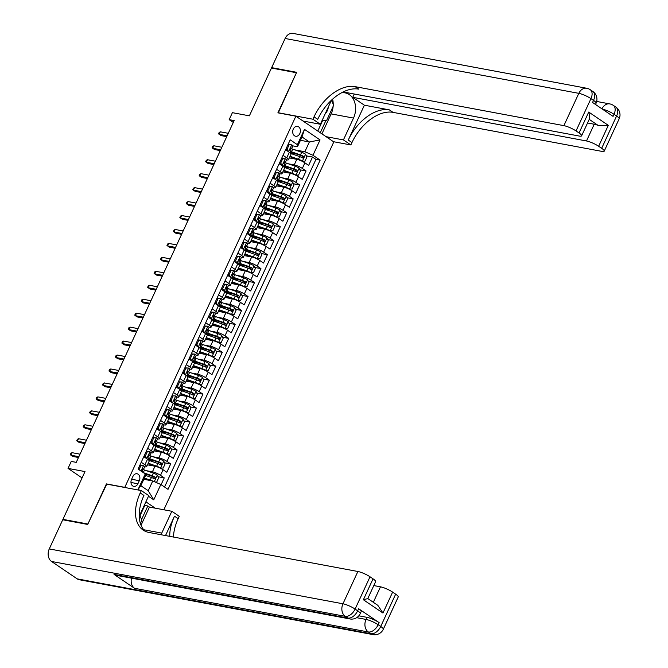 <?xml version="1.0" encoding="UTF-8"?>
<svg xmlns="http://www.w3.org/2000/svg" width="668" height="668" viewBox="0 0 668 668"><rect width="100%" height="100%" fill="white"/><g stroke="black" fill="none" stroke-linecap="round" stroke-linejoin="round"><path stroke-width="1" d="M293.285 129.091A5.027 3.833 100.6 0 0 295.64 136.255A5.027 3.833 100.6 0 0 299.849 133.542A5.027 3.833 100.6 0 0 297.485 126.377A5.027 3.833 100.6 0 0 293.285 129.091M163.835 509.776L333.808 141.917L295.882 116.19L124.724 487.481M295.882 116.19L277.896 112.834L296.433 72.728L271.459 68.061L249.381 115.84L232.397 112.667L229.174 119.647L233.307 122.444M63.852 519.98L62.934 519.353L85.003 471.575L68.027 468.402L82.072 477.929M106.746 484.116L87.9 524.021L62.934 519.353M161.113 484.676L164.253 477.879L158.124 476.735M148.263 474.89L145.282 474.33M147.486 464.828L154.993 466.231A6.279 1.286 24.8 0 1 163.092 469.754L166.833 472.293L170.699 463.926L164.57 462.782M154.709 460.937L149.248 459.918M153.924 450.875L161.439 452.278A6.279 1.286 -155.2 0 1 169.538 455.81L173.279 458.348L177.145 449.973L171.016 448.829M161.155 446.992L155.694 445.965M160.37 436.93L167.885 438.333A6.279 1.286 -155.2 0 1 175.985 441.857L179.725 444.395L183.591 436.029L177.463 434.876M167.601 433.039L162.14 432.021M166.816 422.978L174.331 424.38A6.279 1.286 -155.2 0 1 182.431 427.904L186.172 430.442L190.038 422.076L183.909 420.932M174.047 419.086L168.587 418.068M173.262 409.025L180.778 410.428A6.279 1.286 -155.2 0 1 188.877 413.96L192.618 416.498L196.484 408.123L190.355 406.979M180.494 405.134L175.033 404.115M179.709 395.072L187.224 396.483A6.279 1.286 -155.2 0 1 195.323 400.007L199.064 402.545L202.93 394.178L196.801 393.026M186.94 391.189L181.479 390.17M186.155 381.127L193.67 382.53A6.279 1.286 -155.2 0 1 201.769 386.054L205.51 388.592L209.376 380.226L203.247 379.082M193.386 377.236L187.925 376.218M192.601 367.175L200.116 368.577A6.279 1.286 -155.2 0 1 208.216 372.109L211.956 374.648L215.822 366.273L209.694 365.129M199.832 363.283L194.371 362.265M199.047 353.222L206.562 354.624A6.279 1.286 -155.2 0 1 214.662 358.157L218.403 360.695L222.269 352.32L216.14 351.176M206.278 349.339L200.817 348.32M205.493 339.277L213.008 340.68A6.279 1.286 -155.2 0 1 221.108 344.204L224.849 346.742L228.715 338.375L222.586 337.231M212.725 335.386L207.264 334.367M211.94 325.324L219.455 326.727A6.279 1.286 -155.2 0 1 227.554 330.259L231.295 332.789L235.161 324.423L229.032 323.279M219.171 321.433L213.71 320.415M218.386 311.371L225.901 312.774A6.279 1.286 -155.2 0 1 234 316.306L237.741 318.845L241.607 310.47L235.478 309.326M225.617 307.489L220.156 306.462M224.832 297.427L232.347 298.83A6.279 1.286 -155.2 0 1 240.447 302.353L244.187 304.892L248.053 296.525L241.925 295.381M232.063 293.536L226.602 292.517M231.278 283.474L238.793 284.877A6.279 1.286 -155.2 0 1 246.893 288.401L250.634 290.939L254.5 282.572L248.371 281.428M238.509 279.583L233.049 278.564M237.724 269.521L245.239 270.924A6.279 1.286 -155.2 0 1 253.339 274.456L257.08 276.995L260.946 268.619L254.817 267.476M244.956 265.639L239.486 264.611M244.171 255.577L251.686 256.98A6.279 1.286 -155.2 0 1 259.785 260.503L263.526 263.042L267.392 254.675L261.263 253.523M251.402 251.686L245.933 250.667M250.617 241.624L258.132 243.027A6.279 1.286 -155.2 0 1 266.231 246.55L269.972 249.089L273.838 240.722L267.709 239.578M257.848 237.733L252.379 236.714M257.063 227.671L264.578 229.074A6.279 1.286 -155.2 0 1 272.678 232.606L276.418 235.144L280.284 226.769L274.156 225.625M264.294 223.78L258.825 222.761M263.509 213.718L271.024 215.129A6.279 1.286 -155.2 0 1 279.124 218.653L282.865 221.191L286.731 212.825L280.602 211.672M270.74 209.835L265.271 208.817M269.955 199.774L277.471 201.177A6.279 1.286 -155.2 0 1 285.57 204.7L289.311 207.239L293.177 198.872L287.048 197.728M277.187 195.883L271.717 194.864M276.402 185.821L283.917 187.224A6.279 1.286 -155.2 0 1 292.008 190.756L295.757 193.294L299.623 184.919L293.494 183.775M283.624 181.93L278.164 180.911M282.848 171.868L290.363 173.271A6.279 1.286 -155.2 0 1 298.454 176.803L302.203 179.341L306.069 170.966L299.94 169.822M290.071 167.985L284.61 166.958M283.04 155.352L286.739 157.865A6.279 1.286 24.8 0 1 288.451 159.752A6.279 1.286 24.8 0 1 286.848 159.894L286.405 159.819M276.594 169.296L280.293 171.81A6.279 1.286 24.8 0 1 282.005 173.705A6.279 1.286 24.8 0 1 280.401 173.847L279.959 173.763M270.148 183.249L273.855 185.762A6.279 1.286 24.8 0 1 275.558 187.65A6.279 1.286 24.8 0 1 273.955 187.8L273.521 187.716M263.701 197.202L267.409 199.715A6.279 1.286 24.8 0 1 269.112 201.602A6.279 1.286 24.8 0 1 267.509 201.753L267.075 201.669M257.255 211.155L260.963 213.668A6.279 1.286 24.8 0 1 262.666 215.555A6.279 1.286 24.8 0 1 261.063 215.697L260.629 215.614M250.809 225.099L254.516 227.613A6.279 1.286 24.8 0 1 256.22 229.5A6.279 1.286 24.8 0 1 254.617 229.65L254.182 229.567M244.363 239.052L248.07 241.565A6.279 1.286 24.8 0 1 249.774 243.453A6.279 1.286 24.8 0 1 248.17 243.603L247.736 243.519M237.917 253.005L241.624 255.518A6.279 1.286 24.8 0 1 243.327 257.405A6.279 1.286 24.8 0 1 241.724 257.547L241.29 257.472M231.47 266.95L235.178 269.463A6.279 1.286 24.8 0 1 236.881 271.35A6.279 1.286 24.8 0 1 235.278 271.5L234.844 271.417M225.024 280.902L228.732 283.416A6.279 1.286 24.8 0 1 230.435 285.303A6.279 1.286 24.8 0 1 228.832 285.453L228.398 285.37M218.578 294.855L222.285 297.369A6.279 1.286 24.8 0 1 223.989 299.256A6.279 1.286 24.8 0 1 222.386 299.398L221.951 299.322M212.132 308.8L215.839 311.313A6.279 1.286 24.8 0 1 217.543 313.2A6.279 1.286 24.8 0 1 215.939 313.35L215.505 313.267M205.686 322.753L209.393 325.266A6.279 1.286 24.8 0 1 211.096 327.153A6.279 1.286 24.8 0 1 209.493 327.303L209.059 327.22M199.239 336.705L202.947 339.219A6.279 1.286 24.8 0 1 204.65 341.106A6.279 1.286 24.8 0 1 203.047 341.248L202.613 341.173M192.793 350.65L196.501 353.163A6.279 1.286 24.8 0 1 198.204 355.059A6.279 1.286 24.8 0 1 196.601 355.201L196.167 355.117M186.347 364.603L190.054 367.116A6.279 1.286 24.8 0 1 191.758 369.003A6.279 1.286 24.8 0 1 190.155 369.154L189.72 369.07M179.901 378.556L183.608 381.069A6.279 1.286 24.8 0 1 185.312 382.956A6.279 1.286 24.8 0 1 183.717 383.106L183.274 383.023M173.455 392.508L177.162 395.022A6.279 1.286 24.8 0 1 178.865 396.909A6.279 1.286 24.8 0 1 177.27 397.051L176.828 396.967M167.008 406.453L170.716 408.966A6.279 1.286 24.8 0 1 172.419 410.853A6.279 1.286 24.8 0 1 170.824 411.004L170.382 410.92M160.562 420.406L164.27 422.919A6.279 1.286 24.8 0 1 165.973 424.806A6.279 1.286 24.8 0 1 164.378 424.957L163.936 424.873M154.116 434.359L157.823 436.872A6.279 1.286 24.8 0 1 159.527 438.759A6.279 1.286 24.8 0 1 157.932 438.901L157.489 438.826M147.67 448.303L151.377 450.816A6.279 1.286 24.8 0 1 153.081 452.704A6.279 1.286 24.8 0 1 151.486 452.854L151.043 452.77M68.027 468.402L71.251 461.429L76.244 462.356L234.167 120.574L229.174 119.647M137.884 483.766L139.303 480.693A4.868 3.707 100.6 0 0 137.023 473.754A4.868 3.707 100.6 0 0 132.949 476.384L131.529 479.449A4.868 3.707 100.6 0 0 133.817 486.387A4.868 3.707 100.6 0 0 137.884 483.766L130.97 482.471M155.226 508.164L145.891 501.835M297.485 146.735L297.385 144.697L290.204 139.829L138.084 469.053L145.257 473.921L145.365 475.958L140.856 485.72L148.238 490.73L152.747 480.968L160.846 484.492L168.019 489.36L320.147 160.136L312.966 155.268L304.867 151.736L309.384 141.975L302.003 136.965L297.485 146.735L292.851 145.866M297.385 144.697L304.474 129.35L320.055 139.921L312.966 155.268M160.846 484.492L153.749 499.839L148.471 496.257M139.637 490.262L138.167 489.268L145.257 473.921M288.359 163.81L294.229 164.904A6.279 1.286 24.8 0 1 302.328 168.436L306.069 170.966M289.294 157.924L296.809 159.326L294.229 164.904M281.913 177.755L287.783 178.857A6.279 1.286 24.8 0 1 295.882 182.381L299.623 184.919M275.466 191.708L281.337 192.802A6.279 1.286 24.8 0 1 289.436 196.334L293.177 198.872M269.02 205.661L274.89 206.754A6.279 1.286 24.8 0 1 282.99 210.286L286.731 212.825M262.574 219.613L268.444 220.707A6.279 1.286 24.8 0 1 276.544 224.231L280.284 226.769M256.128 233.558L261.998 234.652A6.279 1.286 24.8 0 1 270.097 238.184L273.838 240.722M249.682 247.511L255.552 248.605A6.279 1.286 24.8 0 1 263.651 252.137L267.392 254.675M243.236 261.464L249.106 262.557A6.279 1.286 24.8 0 1 257.205 266.081L260.946 268.619M236.798 275.408L242.659 276.51A6.279 1.286 24.8 0 1 250.759 280.034L254.5 282.572M230.351 289.361L236.213 290.455A6.279 1.286 24.8 0 1 244.313 293.987L248.053 296.525M223.905 303.314L229.767 304.408A6.279 1.286 24.8 0 1 237.866 307.931L241.607 310.47M217.459 317.258L223.321 318.36A6.279 1.286 24.8 0 1 231.42 321.884L235.161 324.423M211.013 331.211L216.875 332.305A6.279 1.286 24.8 0 1 224.974 335.837L228.715 338.375M204.567 345.164L210.428 346.258A6.279 1.286 24.8 0 1 218.528 349.79L222.269 352.32M198.12 359.108L203.982 360.211A6.279 1.286 24.8 0 1 212.082 363.734L215.822 366.273M191.674 373.061L197.536 374.155A6.279 1.286 24.8 0 1 205.635 377.687L209.376 380.226M185.228 387.014L191.09 388.108A6.279 1.286 24.8 0 1 199.189 391.64L202.93 394.178M178.782 400.967L184.652 402.061A6.279 1.286 24.8 0 1 192.743 405.585L196.484 408.123M172.336 414.911L178.206 416.014A6.279 1.286 24.8 0 1 186.297 419.537L190.038 422.076M165.889 428.864L171.759 429.958A6.279 1.286 24.8 0 1 179.851 433.49L183.591 436.029M159.443 442.817L165.313 443.911A6.279 1.286 24.8 0 1 173.404 447.435L177.145 449.973M152.997 456.762L158.867 457.864A6.279 1.286 24.8 0 1 166.958 461.388L170.699 463.926M141.224 462.256L144.931 464.769A6.279 1.286 24.8 0 1 146.634 466.656A6.279 1.286 24.8 0 1 145.039 466.807L144.597 466.723M146.551 470.715L152.421 471.808A6.279 1.286 24.8 0 1 160.512 475.34L164.253 477.879M164.545 487.005L315.947 159.351L312.515 157.022L306.387 155.878M296.809 159.326A6.279 1.286 -155.2 0 1 304.9 162.85L308.649 165.388L312.515 157.022M143.804 456.678L147.511 459.192A6.279 1.286 24.8 0 1 149.214 461.079L146.634 466.656M153.081 452.704L155.661 447.126A6.279 1.286 -155.2 0 0 153.957 445.239L150.25 442.725M159.527 438.759L162.107 433.173A6.279 1.286 -155.2 0 0 160.403 431.286L156.696 428.772M165.973 424.806L168.553 419.228A6.279 1.286 -155.2 0 0 166.85 417.341L163.142 414.828M172.419 410.853L174.999 405.276A6.279 1.286 -155.2 0 0 173.296 403.389L169.588 400.875M178.865 396.909L181.446 391.323A6.279 1.286 -155.2 0 0 179.742 389.436L176.035 386.922M185.312 382.956L187.892 377.378A6.279 1.286 -155.2 0 0 186.188 375.491L182.481 372.978M191.758 369.003L194.338 363.425A6.279 1.286 -155.2 0 0 192.634 361.538L188.927 359.025M198.204 355.059L200.784 349.473A6.279 1.286 -155.2 0 0 199.081 347.585L195.373 345.072M204.65 341.106L207.23 335.528A6.279 1.286 -155.2 0 0 205.527 333.641L201.819 331.119M211.096 327.153L213.677 321.575A6.279 1.286 -155.2 0 0 211.973 319.688L208.266 317.175M217.543 313.2L220.123 307.622A6.279 1.286 -155.2 0 0 218.419 305.735L214.712 303.222M223.989 299.256L226.569 293.669A6.279 1.286 -155.2 0 0 224.865 291.782L221.158 289.269M230.435 285.303L233.015 279.725A6.279 1.286 -155.2 0 0 231.312 277.838L227.604 275.325M236.881 271.35L239.461 265.772A6.279 1.286 -155.2 0 0 237.75 263.885L234.05 261.372M243.327 257.405L245.907 251.819A6.279 1.286 -155.2 0 0 244.196 249.932L240.497 247.419M249.774 243.453L252.354 237.875A6.279 1.286 -155.2 0 0 250.642 235.988L246.943 233.474M256.22 229.5L258.8 223.922A6.279 1.286 -155.2 0 0 257.088 222.035L253.389 219.521M262.666 215.555L265.238 209.969A6.279 1.286 -155.2 0 0 263.534 208.082L259.835 205.569M269.112 201.602L271.684 196.025A6.279 1.286 -155.2 0 0 269.981 194.137L266.273 191.624M275.558 187.65L278.13 182.072A6.279 1.286 -155.2 0 0 276.427 180.185L272.719 177.671M282.005 173.705L284.576 168.119A6.279 1.286 -155.2 0 0 282.873 166.232L279.166 163.718M288.451 159.752L291.023 154.174A6.279 1.286 -155.2 0 0 289.319 152.279L285.612 149.766M143.82 479.298L152.747 480.968M106.437 483.908L124.415 487.273M300.458 140.305L309.384 141.975L320.055 139.921M294.805 149.857L304.867 151.736M296.517 154.032L291.056 153.014M315.947 159.351L320.147 160.136M140.856 485.72L138.167 489.268M148.238 490.73L153.749 499.839M304.474 129.35L302.003 136.965M139.737 465.479L143.536 465.721A4.158 0.852 24.8 0 1 144.614 466.932L143.386 469.587A4.158 0.852 -155.2 0 0 142.952 468.869L142.793 468.786M143.536 465.721L140.839 465.721L139.011 469.688M141.975 470.13L143.228 469.713A4.158 0.852 -155.2 0 0 143.386 469.587A12.007 2.455 -155.2 0 1 144.497 469.988L153.44 473.153A4.158 0.852 -155.2 0 1 157.272 475.04L158.675 477.82L156.746 482.004L155.143 482.012M142.593 468.802L142.184 470.539A4.158 0.852 24.8 0 1 142.618 471.257L142.309 471.925M72.069 452.679L70.917 453.271L70.274 454.666L70.908 455.192L72.069 452.679L80.026 454.165M78.866 456.678L70.908 455.192L72.754 456.444L78.482 457.513M140.839 465.721L139.721 465.512M151.836 480.793A4.158 0.852 -155.2 0 0 150.216 480.125L144.388 478.063M149.498 480.359L144.196 478.48M145.332 475.315L151.436 477.478A4.158 0.852 24.8 0 1 154.383 478.814L155.535 478.33L155.151 477.144A4.158 0.852 -155.2 0 0 152.212 475.8L143.47 472.71M144.956 473.721L152.822 476.501A2.121 0.434 24.8 0 1 153.715 476.877L154.191 478.188M139.712 515.22L141.9 520.255L140.397 523.512M331.545 100.359L333.666 105.235L326.71 120.298L322.026 120.666M325.132 113.927A10.204 7.774 100.6 0 0 328.364 106.938M358.833 615.812L366.991 617.341A9.419 1.92 24.8 0 1 379.132 622.626L358.632 608.723A9.419 1.92 24.8 0 1 361.188 611.554L360.219 613.65A9.419 1.92 -155.2 0 0 357.664 610.819L358.632 608.723M87.708 524.438L106.371 484.05L141.332 490.579L140.238 492.951A39.245 24.106 -55.9 0 0 143.186 530.1A39.245 24.106 -55.9 0 0 149.098 532.496L357.881 571.491A9.419 1.92 24.8 0 1 370.022 576.785L355.1 609.074L357.664 610.819A9.419 5.787 -55.9 0 1 347.803 618.067L345.239 616.33L51.545 561.471A9.419 7.181 -79.4 0 1 49.265 548.929L62.734 519.771L87.708 524.438M160.921 534.701A17.66 13.46 100.6 0 0 161.748 533.097L171.835 511.27L179.266 516.306L178.172 518.677A39.245 24.106 -55.9 0 0 173.446 537.039M141.332 490.579L148.764 495.623L139.203 516.322M165.522 535.561L174.482 516.18A39.245 24.106 -55.9 0 0 169.739 536.346M373.045 578.83A9.419 1.92 24.8 0 1 375.608 581.661L367.809 598.545L377.829 605.342L382.956 613.04L363.375 599.755L373.045 578.83L370.022 576.785M77.179 578.855L370.865 633.715A9.419 7.181 100.6 0 0 373.011 634.6L79.317 579.74A9.419 7.181 -79.4 0 1 77.179 578.855L51.545 561.471M114.044 574.405L347.803 618.067A9.419 7.181 100.6 0 0 349.94 618.952L116.182 575.29A9.419 7.181 -79.4 0 1 114.044 574.405L134.552 588.308A9.419 7.181 -79.4 0 1 131.462 578.146M139.988 515.863L144.822 505.417L144.38 505.117M144.822 505.417L147.82 505.977L149.457 507.087L171.835 511.27M373.796 585.577L380.484 586.821A9.419 1.92 24.8 0 1 392.625 592.115L382.956 613.04M379.132 622.626L378.171 624.722L380.727 626.459L395.656 594.169L392.625 592.115M395.656 594.169A9.419 1.92 24.8 0 1 398.211 597L383.29 629.289A9.419 1.92 -155.2 0 0 380.727 626.459A9.419 5.787 -55.9 0 1 370.865 633.715L368.31 631.97L134.552 588.308M140.238 492.951L143.929 495.456A39.245 24.106 -55.9 0 0 145.123 531.21M363.375 599.755L367.642 598.628M149.457 507.087L141.048 525.282M141.566 519.495L147.82 505.977M272.577 68.27L271.651 67.643L285.119 38.485L578.814 93.345A9.419 7.181 100.6 0 1 586.696 88.26A9.419 9.419 0 0 1 590.253 89.721A9.419 5.787 124.1 0 1 590.955 98.639L576.033 130.928A9.419 1.92 -155.2 0 0 563.892 125.642L578.814 93.345A9.419 1.92 24.8 0 1 590.955 98.639L593.518 100.375L592.558 102.471L613.057 116.374L614.026 114.278L616.589 116.023A9.419 1.92 24.8 0 1 619.144 118.854L604.223 151.143A9.419 1.92 -155.2 0 0 601.668 148.313L616.589 116.023A9.419 5.787 -55.9 0 0 615.879 107.105A9.419 9.419 0 0 1 619.144 118.854M271.651 67.643L296.625 72.311L278.272 112.9M326.067 136.673L343.427 139.913L353.514 118.077A17.66 13.46 100.6 0 0 345.222 92.894A17.66 13.46 100.6 0 0 341.315 92.91M331.896 99.799A17.66 13.46 100.6 0 0 330.443 102.429L320.356 124.265L312.925 119.221L314.018 116.85A39.245 24.106 124.1 0 1 355.109 86.64L563.892 125.642M343.427 139.913L350.859 144.948L351.952 142.576A39.245 24.106 124.1 0 1 393.043 112.366L601.826 151.369A9.419 1.92 -155.2 0 0 604.223 151.143M364.377 105.202L348.262 140.08A39.245 24.106 124.1 0 1 389.352 109.869L364.377 105.202L352.737 97.311L354.265 94.013M344.154 91.483L345.465 92.376L579.214 136.038A9.419 1.92 -155.2 0 0 581.619 135.813A9.419 1.92 -155.2 0 0 579.056 132.982L588.725 112.057L608.306 125.342L598.052 125.35L589.218 119.363M608.306 125.342L598.637 146.267L601.668 148.313M598.637 146.267A9.419 1.92 -155.2 0 0 586.496 140.973L594.228 124.231A9.419 1.92 24.8 0 1 598.052 125.35M352.737 97.311L586.496 140.973M285.119 38.485A9.419 7.181 -79.4 0 1 293.001 33.4L586.696 88.26M303.005 121.025L320.356 124.265M277.963 112.692L312.925 119.221M333.499 141.708L350.859 144.948M576.033 130.928L579.056 132.982M587.548 122.979L594.228 124.231M314.018 116.85L317.709 119.355A39.245 24.106 124.1 0 1 358.799 89.145L355.109 86.64M589.126 119.296C589.986 118.136 589.852 115.723 588.725 112.057M332.597 99.165A17.66 13.46 -79.4 0 1 333.223 104.225M333.132 106.387A17.66 13.46 -79.4 0 1 331.136 113.902L321.918 133.851M320.273 132.74L326.001 120.349M317.801 131.062L322.619 120.616M146.183 451.535L149.983 451.768A4.158 0.852 24.8 0 1 151.06 452.987L149.832 455.634A4.158 0.852 -155.2 0 0 149.398 454.916L149.24 454.841M149.983 451.768L147.286 451.777L145.348 455.96L146.709 458.64M144.923 457.43L144.154 455.918M143.854 456.57A12.007 2.455 -155.2 0 0 144.555 456.703M148.421 456.177L149.674 455.76A4.158 0.852 -155.2 0 0 149.832 455.634M149.039 454.85L148.63 456.595A4.158 0.852 24.8 0 1 149.064 457.313L148.02 459.551M78.515 438.726L77.363 439.319L76.72 440.721L77.354 441.239L78.515 438.726L86.473 440.212M85.312 442.725L77.354 441.239L79.2 442.492L84.928 443.56M147.286 451.777L146.167 451.568M144.23 455.751L145.348 455.96M152.63 437.582L156.429 437.816A4.158 0.852 24.8 0 1 157.506 439.035L156.279 441.682A4.158 0.852 -155.2 0 0 155.844 440.972L155.686 440.888M156.429 437.816L153.732 437.824L151.795 442.007L153.156 444.696M151.369 443.485L150.601 441.965M150.3 442.625A12.007 2.455 -155.2 0 0 151.001 442.75M154.867 442.233L156.12 441.807A4.158 0.852 -155.2 0 0 156.279 441.682M155.485 440.905L155.076 442.642A4.158 0.852 24.8 0 1 155.502 443.36L154.467 445.606M84.961 424.781L83.809 425.374L83.166 426.769L83.801 427.286L84.961 424.781L92.919 426.267M91.758 428.772L83.801 427.286L85.646 428.539L91.374 429.607M153.732 437.824L152.613 437.615M150.676 441.798L151.795 442.007M159.076 423.629L162.875 423.871A4.158 0.852 24.8 0 1 163.952 425.082L162.725 427.737A4.158 0.852 -155.2 0 0 162.291 427.019L162.132 426.935M162.875 423.871L160.178 423.871L158.241 428.054L159.602 430.743M157.807 429.532L157.047 428.021M156.746 428.672A12.007 2.455 -155.2 0 0 157.448 428.806M161.314 428.28L162.566 427.862A4.158 0.852 -155.2 0 0 162.725 427.737M161.932 426.952L161.522 428.689A4.158 0.852 24.8 0 1 161.948 429.407L160.913 431.653M91.407 410.828L90.255 411.421L89.612 412.816L90.247 413.342L91.407 410.828L99.365 412.315M98.204 414.828L90.247 413.342L92.092 414.594L97.82 415.663M160.178 423.871L159.059 423.662M157.122 427.846L158.241 428.054M165.522 409.676L169.321 409.918A4.158 0.852 24.8 0 1 170.398 411.137L169.171 413.784A4.158 0.852 -155.2 0 0 168.737 413.066L168.578 412.991M169.321 409.918L166.624 409.927L164.687 414.11L166.048 416.79M164.253 415.579L163.493 414.068M163.192 414.719A12.007 2.455 -155.2 0 0 163.885 414.853M167.76 414.327L169.012 413.909A4.158 0.852 -155.2 0 0 169.171 413.784M168.378 412.999L167.969 414.744A4.158 0.852 24.8 0 1 168.394 415.463L167.359 417.7M97.854 396.875L96.701 397.468L96.058 398.863L96.693 399.389L97.854 396.875L105.811 398.362M104.651 400.875L96.693 399.389L98.538 400.641L104.266 401.71M166.624 409.927L165.505 409.718M163.568 413.901L164.687 414.11M159.827 467.934L163.192 468.059L165.121 463.876L163.718 461.087A4.158 0.852 -155.2 0 0 159.886 459.2L150.943 456.035A12.007 2.455 -155.2 0 0 149.824 455.66M148.263 459.033A4.943 1.01 24.8 0 1 149.365 460.344L149.298 460.486M160.495 468.059A4.158 0.852 -155.2 0 0 156.663 466.18L148.238 463.191M157.13 466.823L148.329 463.709A9.97 2.037 -155.2 0 0 148.046 463.609M148.922 460.352A12.007 2.455 24.8 0 1 148.947 460.361L157.882 463.525A4.158 0.852 24.8 0 1 160.829 464.87L161.982 464.377L161.598 463.191A4.158 0.852 -155.2 0 0 158.658 461.855L149.724 458.691A12.007 2.455 -155.2 0 0 148.597 458.306M148.388 458.766A9.97 2.037 24.8 0 1 150.325 459.384L159.268 462.548A2.121 0.434 24.8 0 1 160.161 462.924L160.637 464.235M166.274 453.99L169.639 454.106L171.567 449.923L170.165 447.134A4.158 0.852 -155.2 0 0 166.332 445.255L157.389 442.091A12.007 2.455 -155.2 0 0 156.27 441.707M154.709 445.08A4.943 1.01 24.8 0 1 155.811 446.399L155.744 446.541M166.942 454.115A4.158 0.852 -155.2 0 0 163.109 452.228L154.684 449.247M163.577 452.879L154.776 449.764A9.97 2.037 -155.2 0 0 154.492 449.664M155.368 446.408A12.007 2.455 24.8 0 1 155.393 446.416L164.328 449.581A4.158 0.852 24.8 0 1 167.276 450.917L168.428 450.424L168.044 449.238A4.158 0.852 -155.2 0 0 165.105 447.902L156.162 444.738A12.007 2.455 -155.2 0 0 155.043 444.362M154.834 444.813A9.97 2.037 24.8 0 1 156.771 445.439L165.714 448.604A2.121 0.434 24.8 0 1 166.608 448.971L167.083 450.282M172.72 440.037L176.085 440.154L178.014 435.97L176.611 433.19A4.158 0.852 -155.2 0 0 172.778 431.303L163.835 428.138A12.007 2.455 -155.2 0 0 162.716 427.754M161.155 431.127A4.943 1.01 24.8 0 1 162.257 432.446L162.19 432.588M173.388 440.162A4.158 0.852 -155.2 0 0 169.555 438.275L161.13 435.294M170.014 438.926L161.222 435.812A9.97 2.037 -155.2 0 0 160.938 435.711M161.831 432.472L161.84 432.463A12.007 2.455 24.8 0 1 161.84 432.463L170.774 435.628A4.158 0.852 24.8 0 1 173.722 436.964L174.874 436.48L174.49 435.294A4.158 0.852 -155.2 0 0 171.551 433.95L162.608 430.785A12.007 2.455 -155.2 0 0 161.489 430.409M161.28 430.868A9.97 2.037 24.8 0 1 163.217 431.486L172.16 434.651A2.121 0.434 24.8 0 1 173.054 435.027L173.53 436.338M179.166 426.084L182.531 426.209L184.46 422.017L183.057 419.237A4.158 0.852 -155.2 0 0 179.224 417.35L170.282 414.185A12.007 2.455 -155.2 0 0 169.163 413.809M167.601 417.174A4.943 1.01 24.8 0 1 168.703 418.494L168.637 418.636M179.834 426.209A4.158 0.852 -155.2 0 0 176.001 424.33L167.576 421.341M176.461 424.973L167.668 421.859A9.97 2.037 -155.2 0 0 167.384 421.759M168.261 418.502A12.007 2.455 24.8 0 1 168.286 418.51L177.22 421.675A4.158 0.852 24.8 0 1 180.168 423.019L181.32 422.527L180.936 421.341A4.158 0.852 -155.2 0 0 177.997 420.005L169.054 416.84A12.007 2.455 -155.2 0 0 167.935 416.456M167.726 416.916A9.97 2.037 24.8 0 1 169.664 417.533L178.607 420.698A2.121 0.434 24.8 0 1 179.5 421.074L179.976 422.385M175.767 395.965L171.952 395.765L175.767 395.965A4.158 0.852 24.8 0 1 176.845 397.184L175.617 399.831A4.158 0.852 -155.2 0 0 175.183 399.113L175.024 399.038M173.07 395.974L171.133 400.157L172.494 402.846L175.701 395.965M170.699 401.627L169.939 400.115M169.639 400.775A12.007 2.455 -155.2 0 0 170.332 400.9M174.206 400.382L175.459 399.957A4.158 0.852 -155.2 0 0 175.617 399.831A12.007 2.455 -155.2 0 1 176.728 400.241L185.671 403.405A4.158 0.852 -155.2 0 1 189.503 405.284L190.906 408.073L188.977 412.256L186.347 412.265L189.537 405.359M174.824 399.046L174.415 400.792A4.158 0.852 24.8 0 1 174.841 401.51L173.805 403.756M104.3 382.931L103.148 383.524L102.505 384.918L103.139 385.436L104.3 382.931L112.257 384.417M111.097 386.922L103.139 385.436L104.985 386.688L110.713 387.757M170.014 399.948L171.133 400.157M174.047 403.23A4.943 1.01 24.8 0 1 175.15 404.549L175.083 404.683M185.612 412.139L186.28 412.265A4.158 0.852 -155.2 0 0 182.447 410.377L174.022 407.396M182.907 411.029L174.114 407.914A9.97 2.037 -155.2 0 0 173.83 407.814M174.724 404.574L174.732 404.558A12.007 2.455 24.8 0 1 174.732 404.558L183.667 407.722A4.158 0.852 24.8 0 1 186.614 409.066L187.766 408.574L187.382 407.388A4.158 0.852 -155.2 0 0 184.443 406.052L175.5 402.887A12.007 2.455 -155.2 0 0 174.381 402.512M174.173 402.963A9.97 2.037 24.8 0 1 176.11 403.589L185.053 406.754A2.121 0.434 24.8 0 1 185.946 407.121L186.414 408.432M178.414 381.779L182.214 382.021A4.158 0.852 24.8 0 1 183.291 383.232L182.063 385.887A4.158 0.852 -155.2 0 0 181.629 385.169L181.471 385.085M182.147 382.021L179.517 382.021L177.579 386.204L178.941 388.893L182.214 382.021M177.145 387.682L176.385 386.162M176.085 386.822A12.007 2.455 -155.2 0 0 176.778 386.956M180.652 386.43L181.905 386.004A4.158 0.852 -155.2 0 0 182.063 385.887A12.007 2.455 -155.2 0 1 183.174 386.288L192.117 389.452A4.158 0.852 -155.2 0 1 195.949 391.331L197.352 394.12L195.423 398.303L192.793 398.312L195.983 391.406M181.27 385.102L180.861 386.839A4.158 0.852 24.8 0 1 181.287 387.557L180.251 389.803M110.746 368.978L109.594 369.571L108.951 370.965L109.585 371.491L110.746 368.978L118.704 370.464M117.543 372.978L109.585 371.491L111.431 372.736L117.159 373.813M179.517 382.021L178.398 381.812M176.461 385.995L177.579 386.204M180.494 389.277A4.943 1.01 24.8 0 1 181.596 390.596L181.529 390.738M192.058 398.186L192.726 398.312A4.158 0.852 -155.2 0 0 188.894 396.425L180.469 393.444M189.353 397.076L180.56 393.961A9.97 2.037 -155.2 0 0 180.276 393.861M181.178 390.613L181.17 390.621A12.007 2.455 24.8 0 1 181.178 390.613L190.113 393.778A4.158 0.852 24.8 0 1 193.06 395.114L194.213 394.629L193.829 393.444A4.158 0.852 -155.2 0 0 190.889 392.099L181.946 388.935A12.007 2.455 -155.2 0 0 180.828 388.559M180.619 389.018A9.97 2.037 24.8 0 1 182.556 389.636L191.499 392.801A2.121 0.434 24.8 0 1 192.392 393.176L192.86 394.487M184.861 367.826L188.652 368.068A4.158 0.852 24.8 0 1 189.737 369.287L188.51 371.934A4.158 0.852 -155.2 0 0 188.075 371.216L187.917 371.141M188.652 368.068L185.963 368.068L184.026 372.26L185.387 374.94M183.591 373.729L182.832 372.218M182.531 372.869A12.007 2.455 -155.2 0 0 183.224 373.003M187.098 372.477L188.351 372.059A4.158 0.852 -155.2 0 0 188.51 371.934A12.007 2.455 -155.2 0 1 189.62 372.335L198.563 375.499A4.158 0.852 -155.2 0 1 202.396 377.387L203.798 380.167L201.87 384.359L199.239 384.359L202.429 377.453M187.716 371.149L187.307 372.894A4.158 0.852 24.8 0 1 187.733 373.604L186.698 375.85M117.192 355.025L116.04 355.618L115.397 357.013L116.032 357.539L117.192 355.025L125.15 356.512M123.989 359.025L116.032 357.539L117.877 358.791L123.605 359.86M185.963 368.068L184.844 367.859M182.907 372.051L184.026 372.26M186.94 375.324A4.943 1.01 24.8 0 1 188.042 376.643L187.975 376.785M198.505 384.234L199.173 384.359A4.158 0.852 -155.2 0 0 195.34 382.48L186.915 379.491M195.799 383.123L187.007 380.009A9.97 2.037 -155.2 0 0 186.723 379.908M187.599 376.652A12.007 2.455 24.8 0 1 187.624 376.66L196.559 379.825A4.158 0.852 24.8 0 1 199.507 381.161L200.659 380.676L200.275 379.491A4.158 0.852 -155.2 0 0 197.336 378.155L188.393 374.99A12.007 2.455 -155.2 0 0 187.274 374.606M187.065 375.065A9.97 2.037 24.8 0 1 189.002 375.683L197.945 378.848A2.121 0.434 24.8 0 1 198.839 379.224L199.306 380.535M191.307 353.881L195.098 354.115A4.158 0.852 24.8 0 1 196.183 355.334L194.956 357.981A4.158 0.852 -155.2 0 0 194.522 357.263L194.363 357.188M195.031 354.115L192.409 354.123L190.472 358.307L191.825 360.996L195.098 354.115M190.038 359.776L189.278 358.265M188.977 358.925A12.007 2.455 -155.2 0 0 189.67 359.05M193.545 358.532L194.797 358.106A4.158 0.852 -155.2 0 0 194.956 357.981M194.163 357.196L193.745 358.941A4.158 0.852 24.8 0 1 194.179 359.66L193.144 361.906M123.638 341.072L122.486 341.674L121.843 343.068L122.478 343.586L123.638 341.072L131.596 342.567M130.435 345.072L122.478 343.586L124.323 344.838L130.051 345.907M192.409 354.123L191.29 353.915M189.353 358.098L190.472 358.307M204.951 370.289L208.307 370.406L210.245 366.223L208.842 363.434A4.158 0.852 -155.2 0 0 205.009 361.547L196.066 358.382A12.007 2.455 -155.2 0 0 194.939 358.006M193.386 361.38A4.943 1.01 24.8 0 1 194.488 362.699L194.421 362.833M205.619 370.406A4.158 0.852 -155.2 0 0 201.786 368.527L193.361 365.546M202.245 369.179L193.453 366.056A9.97 2.037 -155.2 0 0 193.169 365.964M194.046 362.699A12.007 2.455 24.8 0 1 194.071 362.707L203.005 365.872A4.158 0.852 24.8 0 1 205.953 367.216L207.105 366.724L206.721 365.538A4.158 0.852 -155.2 0 0 203.782 364.202L194.839 361.037A12.007 2.455 -155.2 0 0 193.72 360.653M193.511 361.112A9.97 2.037 24.8 0 1 195.448 361.739L204.391 364.903A2.121 0.434 24.8 0 1 205.285 365.271L205.752 366.582M197.753 339.928L201.544 340.171A4.158 0.852 24.8 0 1 202.629 341.381L201.402 344.037A4.158 0.852 -155.2 0 0 200.968 343.319L200.809 343.235M201.544 340.171L198.855 340.171L196.918 344.354L198.271 347.043M196.484 345.832L195.724 344.312M195.423 344.972A12.007 2.455 -155.2 0 0 196.116 345.106M199.991 344.579L201.243 344.154A4.158 0.852 -155.2 0 0 201.402 344.037M200.609 343.252L200.191 344.989A4.158 0.852 24.8 0 1 200.625 345.707L199.59 347.953M130.076 327.128L128.932 327.721L128.289 329.115L128.924 329.641L130.076 327.128L138.042 328.614M136.882 331.128L128.924 329.641L130.769 330.885L136.497 331.963M198.855 340.171L197.736 339.962M195.799 344.145L196.918 344.354M211.397 356.336L214.754 356.453L216.691 352.27L215.288 349.481A4.158 0.852 -155.2 0 0 211.447 347.602L202.513 344.438A12.007 2.455 -155.2 0 0 201.385 344.053M199.832 347.427A4.943 1.01 24.8 0 1 200.934 348.746L200.868 348.888M212.065 356.461A4.158 0.852 -155.2 0 0 208.224 354.574L199.807 351.593M208.692 355.226L199.899 352.111A9.97 2.037 -155.2 0 0 199.615 352.011M200.492 348.754A12.007 2.455 24.8 0 1 200.517 348.763L209.451 351.927A4.158 0.852 24.8 0 1 212.391 353.263L213.551 352.779L213.167 351.593A4.158 0.852 -155.2 0 0 210.228 350.249L201.285 347.084A12.007 2.455 -155.2 0 0 200.166 346.709M199.957 347.168A9.97 2.037 24.8 0 1 201.895 347.786L210.837 350.95A2.121 0.434 24.8 0 1 211.731 351.318L212.199 352.629M204.199 325.976L207.99 326.218A4.158 0.852 24.8 0 1 209.076 327.429L207.848 330.084A4.158 0.852 -155.2 0 0 207.414 329.366L207.255 329.291M207.99 326.218L205.301 326.218L203.364 330.409L204.717 333.09M202.93 331.879L202.17 330.368M201.861 331.019A12.007 2.455 -155.2 0 0 202.563 331.153M206.437 330.627L207.69 330.209A4.158 0.852 -155.2 0 0 207.848 330.084M207.055 329.299L206.637 331.036A4.158 0.852 24.8 0 1 207.072 331.754L206.036 334M136.523 313.175L135.379 313.768L134.736 315.162L135.362 315.688L136.523 313.175L144.488 314.661M143.328 317.175L135.362 315.688L137.207 316.941L142.944 318.01M205.301 326.218L204.183 326.009M202.245 330.201L203.364 330.409M217.843 342.383L221.2 342.509L223.137 338.317L221.734 335.536A4.158 0.852 -155.2 0 0 217.893 333.649L208.959 330.485A12.007 2.455 -155.2 0 0 207.832 330.109M206.278 333.474A4.943 1.01 24.8 0 1 207.381 334.793L207.314 334.935M218.511 342.509A4.158 0.852 -155.2 0 0 214.67 340.622L206.253 337.641M215.138 341.273L206.345 338.158A9.97 2.037 -155.2 0 0 206.053 338.058M206.955 334.827L206.963 334.81A12.007 2.455 24.8 0 1 206.963 334.81L215.898 337.975A4.158 0.852 24.8 0 1 218.837 339.311L219.997 338.826L219.613 337.641A4.158 0.852 -155.2 0 0 216.674 336.305L207.731 333.14A12.007 2.455 -155.2 0 0 206.612 332.756M206.404 333.215A9.97 2.037 24.8 0 1 208.341 333.833L217.284 336.998A2.121 0.434 24.8 0 1 218.177 337.373L218.645 338.684M210.637 312.031L214.436 312.265A4.158 0.852 24.8 0 1 215.522 313.484L214.294 316.131A4.158 0.852 -155.2 0 0 213.86 315.413L213.702 315.338M214.37 312.265L211.748 312.273L209.81 316.457L211.163 319.145L214.436 312.265M209.376 317.926L208.616 316.415M208.307 317.066A12.007 2.455 -155.2 0 0 209.009 317.2M212.883 316.682L214.136 316.256A4.158 0.852 -155.2 0 0 214.294 316.131M213.501 315.346L213.084 317.091A4.158 0.852 24.8 0 1 213.518 317.809L212.482 320.055M142.969 299.222L141.825 299.823L141.182 301.218L141.808 301.736L142.969 299.222L150.935 300.717M149.774 303.222L141.808 301.736L143.653 302.988L149.39 304.057M211.748 312.273L210.629 312.065M208.692 316.248L209.81 316.457M224.289 328.431L227.646 328.556L229.583 324.372L228.18 321.584A4.158 0.852 -155.2 0 0 224.339 319.696L215.405 316.532A12.007 2.455 -155.2 0 0 214.278 316.156M212.725 319.529A4.943 1.01 24.8 0 1 213.827 320.84L213.76 320.982M224.957 328.556A4.158 0.852 -155.2 0 0 221.116 326.677L212.7 323.696M221.584 327.32L212.791 324.205A9.97 2.037 -155.2 0 0 212.499 324.105M213.384 320.849A12.007 2.455 24.8 0 1 213.409 320.857L222.344 324.022A4.158 0.852 24.8 0 1 225.283 325.366L226.444 324.873L226.06 323.688A4.158 0.852 -155.2 0 0 223.12 322.352L214.177 319.187A12.007 2.455 -155.2 0 0 213.059 318.803M212.85 319.262A9.97 2.037 24.8 0 1 214.787 319.889L223.722 323.053A2.121 0.434 24.8 0 1 224.623 323.421L225.091 324.731M217.083 298.078L220.883 298.312A4.158 0.852 24.8 0 1 221.96 299.531L220.741 302.186A4.158 0.852 -155.2 0 0 220.306 301.468L220.148 301.385M220.883 298.312L218.194 298.32L216.257 302.504L217.609 305.192M215.822 303.982L215.063 302.462M214.754 303.122A12.007 2.455 -155.2 0 0 215.455 303.247M219.329 302.729L220.582 302.303A4.158 0.852 -155.2 0 0 220.741 302.186A12.007 2.455 -155.2 0 1 221.851 302.587L230.786 305.752A4.158 0.852 -155.2 0 1 234.627 307.631L236.029 310.42L234.092 314.603L231.47 314.611L234.66 307.706M219.947 301.402L219.53 303.138A4.158 0.852 24.8 0 1 219.964 303.856L218.929 306.103M149.415 285.278L148.271 285.871L147.628 287.265L148.254 287.783L149.415 285.278L157.381 286.764M156.22 289.277L148.254 287.783L150.1 289.035L155.836 290.112M218.194 298.32L217.075 298.112M215.138 302.295L216.257 302.504M219.171 305.577A4.943 1.01 24.8 0 1 220.273 306.896L220.206 307.038M230.736 314.486L231.404 314.611A4.158 0.852 -155.2 0 0 227.563 312.724L219.137 309.743M228.03 313.375L219.238 310.261A9.97 2.037 -155.2 0 0 218.945 310.161M219.83 306.904A12.007 2.455 24.8 0 1 219.856 306.913L228.79 310.077A4.158 0.852 24.8 0 1 231.729 311.413L232.89 310.929L232.506 309.743A4.158 0.852 -155.2 0 0 229.567 308.399L220.624 305.234A12.007 2.455 -155.2 0 0 219.505 304.858M219.296 305.309A9.97 2.037 24.8 0 1 221.233 305.936L230.168 309.1A2.121 0.434 24.8 0 1 231.07 309.468L231.537 310.779M223.529 284.125L227.329 284.368A4.158 0.852 24.8 0 1 228.406 285.578L227.187 288.234A4.158 0.852 -155.2 0 0 226.753 287.516L226.594 287.432M227.262 284.368L224.64 284.368L222.703 288.559L224.056 291.24L227.329 284.368M222.269 290.029L221.509 288.518M221.2 289.169A12.007 2.455 -155.2 0 0 221.901 289.302M225.776 288.776L227.028 288.359A4.158 0.852 -155.2 0 0 227.187 288.234M226.394 287.449L225.976 289.186A4.158 0.852 24.8 0 1 226.41 289.904L225.375 292.15M155.861 271.325L154.717 271.918L154.074 273.312L154.7 273.838L155.861 271.325L163.827 272.811M162.666 275.325L154.7 273.838L156.546 275.091L162.282 276.16M224.64 284.368L223.521 284.159M221.584 288.342L222.703 288.559M237.182 300.533L240.538 300.65L242.476 296.467L241.064 293.686A4.158 0.852 -155.2 0 0 237.232 291.799L228.297 288.634A12.007 2.455 -155.2 0 0 227.17 288.25M225.617 291.624A4.943 1.01 24.8 0 1 226.719 292.943L226.652 293.085M237.85 300.658A4.158 0.852 -155.2 0 0 234.009 298.771L225.584 295.79M234.476 299.423L225.684 296.308A9.97 2.037 -155.2 0 0 225.392 296.208M226.293 292.968L226.302 292.96A12.007 2.455 24.8 0 1 226.302 292.96L235.236 296.124A4.158 0.852 24.8 0 1 238.175 297.46L239.336 296.976L238.952 295.79A4.158 0.852 -155.2 0 0 236.013 294.446L227.07 291.281A12.007 2.455 -155.2 0 0 225.951 290.906M225.742 291.365A9.97 2.037 24.8 0 1 227.679 291.983L236.614 295.147A2.121 0.434 24.8 0 1 237.516 295.523L237.983 296.834M229.976 270.181L233.775 270.415A4.158 0.852 24.8 0 1 234.852 271.634L233.633 274.281A4.158 0.852 -155.2 0 0 233.199 273.563L233.04 273.488M233.775 270.415L231.086 270.423L229.149 274.606L230.502 277.287M228.715 276.076L227.955 274.565M227.646 275.216A12.007 2.455 -155.2 0 0 228.347 275.35M232.222 274.824L233.474 274.406A4.158 0.852 -155.2 0 0 233.633 274.281A12.007 2.455 -155.2 0 1 234.744 274.682L243.678 277.846A4.158 0.852 -155.2 0 1 247.511 279.733L248.922 282.522L246.985 286.706L244.363 286.706L247.552 279.8M232.84 273.496L232.422 275.241A4.158 0.852 24.8 0 1 232.856 275.959L231.821 278.197M162.307 257.372L161.163 257.965L160.52 259.359L161.147 259.885L162.307 257.372L170.273 258.858M169.113 261.372L161.147 259.885L162.992 261.138L168.728 262.207M231.086 270.423L229.967 270.214M228.03 274.398L229.149 274.606M232.063 277.679A4.943 1.01 24.8 0 1 233.165 278.99L233.099 279.132M243.628 286.58L244.288 286.706A4.158 0.852 -155.2 0 0 240.455 284.827L232.03 281.838M240.923 285.47L232.13 282.355A9.97 2.037 -155.2 0 0 231.838 282.255M232.723 278.999A12.007 2.455 24.8 0 1 232.74 279.007L241.682 282.172A4.158 0.852 24.8 0 1 244.622 283.516L245.782 283.023L245.398 281.838A4.158 0.852 -155.2 0 0 242.459 280.502L233.516 277.337A12.007 2.455 -155.2 0 0 232.397 276.953M232.18 277.412A9.97 2.037 24.8 0 1 234.126 278.03L243.06 281.195A2.121 0.434 24.8 0 1 243.962 281.57L244.43 282.881M236.422 256.228L240.221 256.462A4.158 0.852 24.8 0 1 241.298 257.681L240.079 260.328A4.158 0.852 -155.2 0 0 239.645 259.618L239.486 259.535M240.221 256.462L237.532 256.47L235.595 260.654L236.948 263.342M235.161 262.132L234.401 260.612M234.092 261.271A12.007 2.455 -155.2 0 0 234.794 261.397M238.66 260.879L239.921 260.453A4.158 0.852 -155.2 0 0 240.079 260.328M239.286 259.551L238.868 261.288A4.158 0.852 24.8 0 1 239.303 262.006L238.267 264.252M168.753 243.428L167.61 244.02L166.967 245.415L167.593 245.933L168.753 243.428L176.719 244.914M175.559 247.419L167.593 245.933L169.438 247.185L175.175 248.254M237.532 256.47L236.405 256.261M234.476 260.445L235.595 260.654M250.066 272.636L253.431 272.753L255.368 268.569L253.957 265.781A4.158 0.852 -155.2 0 0 250.124 263.902L241.19 260.737A12.007 2.455 -155.2 0 0 240.062 260.353M238.509 263.726A4.943 1.01 24.8 0 1 239.612 265.046L239.545 265.188M250.734 272.761A4.158 0.852 -155.2 0 0 246.901 270.874L238.476 267.893M247.369 271.525L238.576 268.411A9.97 2.037 -155.2 0 0 238.284 268.311M239.186 265.071L239.186 265.062A12.007 2.455 24.8 0 1 239.186 265.062L248.129 268.227A4.158 0.852 24.8 0 1 251.068 269.563L252.228 269.07L251.844 267.885A4.158 0.852 -155.2 0 0 248.905 266.549L239.962 263.384A12.007 2.455 -155.2 0 0 238.843 263.008M238.626 263.459A9.97 2.037 24.8 0 1 240.572 264.085L249.506 267.25A2.121 0.434 24.8 0 1 250.408 267.618L250.876 268.928M242.868 242.275L246.667 242.517A4.158 0.852 24.8 0 1 247.744 243.728L246.525 246.383A4.158 0.852 -155.2 0 0 246.091 245.665L245.933 245.582M246.667 242.517L243.979 242.517L242.041 246.701L243.394 249.389M241.607 248.179L240.847 246.667M240.538 247.319A12.007 2.455 -155.2 0 0 241.24 247.452M245.106 246.926L246.367 246.509A4.158 0.852 -155.2 0 0 246.525 246.383M245.732 245.599L245.315 247.335A4.158 0.852 24.8 0 1 245.749 248.053L244.713 250.3M175.2 229.475L174.056 230.068L173.413 231.462L174.039 231.988L175.2 229.475L183.166 230.961M182.005 233.474L174.039 231.988L175.884 233.241L181.621 234.309M243.979 242.517L242.851 242.309M240.923 246.492L242.041 246.701M256.512 258.683L259.877 258.8L261.814 254.617L260.403 251.836A4.158 0.852 -155.2 0 0 256.57 249.949L247.636 246.784A12.007 2.455 -155.2 0 0 246.509 246.4M244.956 249.774A4.943 1.01 24.8 0 1 246.058 251.093L245.991 251.235M257.18 258.808A4.158 0.852 -155.2 0 0 253.347 256.921L244.922 253.94M253.815 257.572L245.022 254.458A9.97 2.037 -155.2 0 0 244.73 254.358M245.615 251.101A12.007 2.455 24.8 0 1 245.632 251.11L254.575 254.274A4.158 0.852 24.8 0 1 257.514 255.61L258.675 255.126L258.291 253.94A4.158 0.852 -155.2 0 0 255.351 252.596L246.409 249.431A12.007 2.455 -155.2 0 0 245.29 249.055M245.072 249.515A9.97 2.037 24.8 0 1 247.018 250.133L255.953 253.297A2.121 0.434 24.8 0 1 256.854 253.673L257.322 254.984M249.314 228.322L253.114 228.565A4.158 0.852 24.8 0 1 254.191 229.784L252.972 232.431A4.158 0.852 -155.2 0 0 252.537 231.712L252.37 231.637M253.114 228.565L250.416 228.573L248.488 232.756L249.84 235.437M248.053 234.226L247.294 232.714M246.985 233.366A12.007 2.455 -155.2 0 0 247.686 233.499M251.552 232.973L252.805 232.556A4.158 0.852 -155.2 0 0 252.972 232.431M252.178 231.646L251.761 233.391A4.158 0.852 24.8 0 1 252.195 234.109L251.16 236.347M181.646 215.522L180.502 216.115L179.859 217.509L180.485 218.035L181.646 215.522L189.612 217.008M188.451 219.521L180.485 218.035L182.331 219.288L188.067 220.356M250.416 228.573L249.298 228.364M247.369 232.547L248.488 232.756M262.958 244.73L266.323 244.855L268.26 240.664L266.849 237.883A4.158 0.852 -155.2 0 0 263.017 235.996L254.082 232.831A12.007 2.455 -155.2 0 0 252.955 232.456M251.402 235.821A4.943 1.01 24.8 0 1 252.504 237.14L252.437 237.282M263.626 244.855A4.158 0.852 -155.2 0 0 259.794 242.977L251.368 239.987M260.261 243.62L251.46 240.505A9.97 2.037 -155.2 0 0 251.176 240.405M252.053 237.148A12.007 2.455 24.8 0 1 252.078 237.157L261.021 240.321A4.158 0.852 24.8 0 1 263.96 241.666L265.121 241.173L264.737 239.987A4.158 0.852 -155.2 0 0 261.798 238.651L252.855 235.487A12.007 2.455 -155.2 0 0 251.736 235.103M251.519 235.562A9.97 2.037 24.8 0 1 253.464 236.18L262.399 239.344A2.121 0.434 24.8 0 1 263.301 239.72L263.768 241.031M255.761 214.378L259.56 214.612A4.158 0.852 24.8 0 1 260.637 215.831L259.418 218.478A4.158 0.852 -155.2 0 0 258.984 217.76L258.817 217.684M259.56 214.612L256.863 214.62L254.934 218.803L256.287 221.492M254.5 220.273L253.74 218.762M253.431 219.421A12.007 2.455 -155.2 0 0 254.132 219.547M257.998 219.029L259.251 218.603A4.158 0.852 -155.2 0 0 259.418 218.478M258.625 217.693L258.207 219.438A4.158 0.852 24.8 0 1 258.641 220.156L257.606 222.402M188.092 201.577L186.948 202.17L186.305 203.565L186.931 204.082L188.092 201.577L196.058 203.064M194.897 205.569L186.931 204.082L188.777 205.335L194.513 206.404M256.863 214.62L255.744 214.411M253.815 218.595L254.934 218.803M269.404 230.786L272.769 230.903L274.707 226.719L273.296 223.93A4.158 0.852 -155.2 0 0 269.463 222.052L260.528 218.887A12.007 2.455 -155.2 0 0 259.401 218.503M257.848 221.876A4.943 1.01 24.8 0 1 258.95 223.196L258.883 223.329M270.072 230.911A4.158 0.852 -155.2 0 0 266.24 229.024L257.815 226.043M266.707 229.675L257.906 226.561A9.97 2.037 -155.2 0 0 257.623 226.46M258.524 223.221L258.524 223.204A12.007 2.455 24.8 0 1 258.524 223.204L267.467 226.369A4.158 0.852 24.8 0 1 270.406 227.713L271.567 227.22L271.183 226.034A4.158 0.852 -155.2 0 0 268.244 224.698L259.301 221.534A12.007 2.455 -155.2 0 0 258.182 221.158M257.965 221.609A9.97 2.037 24.8 0 1 259.91 222.235L268.845 225.4A2.121 0.434 24.8 0 1 269.747 225.767L270.214 227.078M266.006 200.667L262.19 200.458L266.006 200.667A4.158 0.852 24.8 0 1 267.083 201.878L265.864 204.533A4.158 0.852 -155.2 0 0 265.43 203.815L265.263 203.732M263.309 200.667L261.38 204.851L262.733 207.539M260.946 206.328L260.178 204.809M259.877 205.468A12.007 2.455 -155.2 0 0 260.578 205.602M264.445 205.076L265.697 204.65A4.158 0.852 -155.2 0 0 265.864 204.533A12.007 2.455 -155.2 0 1 266.975 204.934L275.909 208.099A4.158 0.852 -155.2 0 1 279.742 209.977L281.153 212.766L279.216 216.95L276.585 216.958L279.783 210.053M265.071 203.748L264.653 205.485A4.158 0.852 24.8 0 1 265.087 206.203L264.052 208.449M194.538 187.624L193.394 188.217L192.751 189.612L193.378 190.138L194.538 187.624L202.504 189.111M201.344 191.624L193.378 190.138L195.223 191.382L200.959 192.459M260.261 204.642L261.38 204.851M264.294 207.923A4.943 1.01 24.8 0 1 265.396 209.243L265.33 209.385M275.851 216.833L276.519 216.958A4.158 0.852 -155.2 0 0 272.686 215.071L264.261 212.09M273.154 215.722L264.353 212.608A9.97 2.037 -155.2 0 0 264.069 212.507M264.945 209.251A12.007 2.455 24.8 0 1 264.971 209.259L273.913 212.424A4.158 0.852 24.8 0 1 276.853 213.76L278.005 213.276L277.629 212.09A4.158 0.852 -155.2 0 0 274.682 210.746L265.747 207.581A12.007 2.455 -155.2 0 0 264.628 207.205M264.411 207.664A9.97 2.037 24.8 0 1 266.357 208.282L275.291 211.447A2.121 0.434 24.8 0 1 276.193 211.823L276.661 213.134M268.653 186.472L272.452 186.714A4.158 0.852 24.8 0 1 273.529 187.933L272.31 190.58A4.158 0.852 -155.2 0 0 271.876 189.862L271.709 189.787M272.452 186.714L269.755 186.714L267.826 190.906L269.179 193.586M267.392 192.376L266.624 190.864M266.323 191.516A12.007 2.455 -155.2 0 0 267.025 191.649M270.891 191.123L272.143 190.706A4.158 0.852 -155.2 0 0 272.31 190.58A12.007 2.455 -155.2 0 1 273.421 190.981L282.355 194.146A4.158 0.852 -155.2 0 1 286.188 196.033L287.599 198.813L285.662 203.005L283.032 203.005L286.23 196.1M271.517 189.796L271.099 191.541A4.158 0.852 24.8 0 1 271.534 192.25L270.498 194.497M200.984 173.672L199.841 174.264L199.198 175.659L199.824 176.185L200.984 173.672L208.95 175.158M207.79 177.671L199.824 176.185L201.669 177.438L207.397 178.506M269.755 186.714L268.636 186.506M266.707 190.697L267.826 190.906M270.74 193.97A4.943 1.01 24.8 0 1 271.843 195.29L271.776 195.432M282.297 202.88L282.965 203.005A4.158 0.852 -155.2 0 0 279.132 201.126L270.707 198.137M279.6 201.769L270.799 198.655A9.97 2.037 -155.2 0 0 270.515 198.555M271.392 195.298A12.007 2.455 24.8 0 1 271.417 195.306L280.36 198.471A4.158 0.852 24.8 0 1 283.299 199.807L284.451 199.323L284.075 198.137A4.158 0.852 -155.2 0 0 281.128 196.801L272.193 193.636A12.007 2.455 -155.2 0 0 271.074 193.252M270.857 193.712A9.97 2.037 24.8 0 1 272.803 194.33L281.737 197.494A2.121 0.434 24.8 0 1 282.639 197.87L283.107 199.181M275.099 172.528L278.898 172.761A4.158 0.852 24.8 0 1 279.976 173.981L278.756 176.628A4.158 0.852 -155.2 0 0 278.322 175.909L278.155 175.834M278.832 172.761L276.201 172.77L274.272 176.953L275.625 179.642L278.898 172.761M273.838 178.423L273.07 176.911M272.769 177.571A12.007 2.455 -155.2 0 0 273.471 177.696M277.337 177.179L278.589 176.753A4.158 0.852 -155.2 0 0 278.756 176.628M277.963 175.843L277.546 177.588A4.158 0.852 24.8 0 1 277.98 178.306L276.944 180.552M207.431 159.719L206.287 160.32L205.644 161.714L206.27 162.232L207.431 159.719L215.397 161.213M214.236 163.718L206.27 162.232L208.115 163.485L213.844 164.553M276.201 172.77L275.082 172.561M273.154 176.744L274.272 176.953M288.743 188.927L292.108 189.052L294.045 184.869L292.634 182.08A4.158 0.852 -155.2 0 0 288.801 180.193L279.867 177.028A12.007 2.455 -155.2 0 0 278.74 176.653M277.187 180.026A4.943 1.01 24.8 0 1 278.28 181.345L278.222 181.479M289.411 189.052A4.158 0.852 -155.2 0 0 285.578 187.174L277.153 184.193M286.046 187.817L277.245 184.702A9.97 2.037 -155.2 0 0 276.961 184.61M277.863 181.37L277.863 181.354A12.007 2.455 24.8 0 1 277.863 181.354L286.806 184.518A4.158 0.852 24.8 0 1 289.745 185.863L290.897 185.37L290.522 184.184A4.158 0.852 -155.2 0 0 287.574 182.848L278.639 179.684A12.007 2.455 -155.2 0 0 277.521 179.3M277.303 179.759A9.97 2.037 24.8 0 1 279.249 180.385L288.184 183.55A2.121 0.434 24.8 0 1 289.085 183.917L289.553 185.228M281.545 158.575L285.345 158.817A4.158 0.852 24.8 0 1 286.422 160.028L285.194 162.683A4.158 0.852 -155.2 0 0 284.768 161.965L284.601 161.881M285.345 158.817L282.647 158.817L280.719 163L282.071 165.689M280.284 164.478L279.516 162.959M279.216 163.618A12.007 2.455 -155.2 0 0 279.917 163.752M283.783 163.226L285.036 162.8A4.158 0.852 -155.2 0 0 285.194 162.683A12.007 2.455 -155.2 0 1 286.313 163.084L295.248 166.248A4.158 0.852 -155.2 0 1 299.08 168.127L300.491 170.916L298.554 175.099L295.924 175.108L299.114 168.202M284.409 161.898L283.992 163.635A4.158 0.852 24.8 0 1 284.426 164.353L283.391 166.599M213.877 145.774L212.733 146.367L212.09 147.762L212.716 148.288L213.877 145.774L221.843 147.261M220.682 149.774L212.716 148.288L214.562 149.532L220.29 150.609M282.647 158.817L281.529 158.608M279.6 162.792L280.719 163M283.633 166.073A4.943 1.01 24.8 0 1 284.727 167.392L284.668 167.534M295.189 174.983L295.857 175.108A4.158 0.852 -155.2 0 0 292.025 173.221L283.599 170.24M292.492 173.872L283.691 170.757A9.97 2.037 -155.2 0 0 283.407 170.657M284.284 167.401A12.007 2.455 24.8 0 1 284.309 167.409L293.252 170.574A4.158 0.852 24.8 0 1 296.191 171.91L297.344 171.425L296.968 170.24A4.158 0.852 -155.2 0 0 294.02 168.895L285.086 165.731A12.007 2.455 -155.2 0 0 283.967 165.355M283.75 165.814A9.97 2.037 24.8 0 1 285.695 166.432L294.63 169.597A2.121 0.434 24.8 0 1 295.532 169.964L295.999 171.275M287.991 144.622L291.791 144.864A4.158 0.852 24.8 0 1 292.868 146.075L291.64 148.73A4.158 0.852 -155.2 0 0 291.215 148.012L291.048 147.937M291.791 144.864L289.094 144.864L287.165 149.056L288.518 151.736M286.731 150.525L285.962 149.014M285.662 149.665A12.007 2.455 -155.2 0 0 286.363 149.799M290.229 149.273L291.482 148.855A4.158 0.852 -155.2 0 0 291.64 148.73M290.856 147.945L290.438 149.682A4.158 0.852 24.8 0 1 290.872 150.4L289.837 152.646M220.323 131.821L219.179 132.414L218.536 133.809L219.162 134.335L220.323 131.821L228.289 133.308M227.128 135.821L219.162 134.335L221.008 135.587L226.736 136.656M289.094 144.864L287.975 144.655M286.046 148.847L287.165 149.056M301.635 161.03L305 161.155L306.938 156.963L305.526 154.183A4.158 0.852 -155.2 0 0 301.694 152.296L292.759 149.131A12.007 2.455 -155.2 0 0 291.632 148.755M290.079 152.12A4.943 1.01 24.8 0 1 291.173 153.44L291.114 153.582M302.303 161.155A4.158 0.852 -155.2 0 0 298.471 159.268L290.046 156.287M298.938 159.919L290.137 156.805A9.97 2.037 -155.2 0 0 289.854 156.704M290.73 153.448A12.007 2.455 24.8 0 1 290.755 153.456L299.698 156.621A4.158 0.852 24.8 0 1 302.637 157.957L303.79 157.473L303.414 156.287A4.158 0.852 -155.2 0 0 300.466 154.951L291.532 151.786A12.007 2.455 -155.2 0 0 290.413 151.402M290.196 151.861A9.97 2.037 24.8 0 1 292.141 152.479L301.076 155.644A2.121 0.434 24.8 0 1 301.978 156.02L302.445 157.331M290.363 173.271L287.783 178.857M283.917 187.224L281.337 192.802M277.471 201.177L274.89 206.754M271.024 215.129L268.444 220.707M264.578 229.074L261.998 234.652M258.132 243.027L255.552 248.605M251.686 256.98L249.106 262.557M245.239 270.924L242.659 276.51M238.793 284.877L236.213 290.455M232.347 298.83L229.767 304.408M225.901 312.774L223.321 318.36M219.455 326.727L216.875 332.305M213.008 340.68L210.428 346.258M206.562 354.624L203.982 360.211M200.116 368.577L197.536 374.155M193.67 382.53L191.09 388.108M187.224 396.483L184.652 402.061M180.778 410.428L178.206 416.014M174.331 424.38L171.759 429.958M167.885 438.333L165.313 443.911M161.439 452.278L158.867 457.864M154.993 466.231L152.421 471.808M163.092 469.754L160.512 475.34M304.9 162.85L302.328 168.436M298.454 176.803L295.882 182.381M292.008 190.756L289.436 196.334M285.57 204.7L282.99 210.286M279.124 218.653L276.544 224.231M272.678 232.606L270.097 238.184M266.231 246.55L263.651 252.137M259.785 260.503L257.205 266.081M253.339 274.456L250.759 280.034M246.893 288.401L244.313 293.987M240.447 302.353L237.866 307.931M234 316.306L231.42 321.884M227.554 330.259L224.974 335.837M221.108 344.204L218.528 349.79M214.662 358.157L212.082 363.734M208.216 372.109L205.635 377.687M201.769 386.054L199.189 391.64M195.323 400.007L192.743 405.585M188.877 413.96L186.297 419.537M182.431 427.904L179.851 433.49M175.985 441.857L173.404 447.435M169.538 455.81L166.958 461.388M147.511 459.192L144.931 464.769M153.957 445.239L151.377 450.816M160.403 431.286L157.823 436.872M166.85 417.341L164.27 422.919M173.296 403.389L170.716 408.966M179.742 389.436L177.162 395.022M186.188 375.491L183.608 381.069M192.634 361.538L190.054 367.116M199.081 347.585L196.501 353.163M205.527 333.641L202.947 339.219M211.973 319.688L209.393 325.266M218.419 305.735L215.839 311.313M224.865 291.782L222.285 297.369M231.312 277.838L228.732 283.416M237.75 263.885L235.178 269.463M244.196 249.932L241.624 255.518M250.642 235.988L248.07 241.565M257.088 222.035L254.516 227.613M263.534 208.082L260.963 213.668M269.981 194.137L267.409 199.715M276.427 180.185L273.855 185.762M282.873 166.232L280.293 171.81M289.319 152.279L286.739 157.865M131.621 479.257L139.303 480.693M143.47 465.721L141.006 471.04M154.291 481.636L157.306 475.107M143.294 472.593L144.497 469.988M152.212 475.8L153.44 473.153M150.216 480.125L151.436 477.478M153.715 476.877L155.151 477.144M174.482 516.18L178.172 518.677M49.265 548.929L342.96 603.788L357.881 571.491M356.662 617.683L366.022 619.428L366.991 617.341M373.337 602.294L380.484 586.821M342.96 603.788A9.419 7.181 100.6 0 0 345.239 616.33A9.419 5.787 124.1 0 0 355.1 609.074A9.419 1.92 -155.2 0 0 342.96 603.788M366.022 619.428A9.419 7.181 100.6 0 0 368.31 631.97A9.419 5.787 124.1 0 0 378.171 624.722A9.419 1.92 -155.2 0 0 366.022 619.428M143.72 529.732L161.748 533.097M348.262 140.08L351.952 142.576M389.352 109.869L393.043 112.366M602.294 109.076A9.419 1.92 24.8 0 1 614.026 114.278A9.419 5.787 124.1 0 0 613.316 105.369A9.419 9.419 0 0 0 609.759 103.899A9.419 7.181 100.6 0 0 601.952 108.842M596.081 103.206A9.419 9.419 0 0 0 592.817 91.458A9.419 5.787 -55.9 0 1 593.518 100.375A9.419 1.92 24.8 0 1 596.081 103.206L595.497 104.467M331.136 113.902L353.514 118.077M149.916 451.768L146.726 458.657M156.362 437.816L153.172 444.713M162.808 423.871L159.619 430.76M169.254 409.918L166.065 416.807M160.562 468.059L163.752 461.154M149.724 458.691L150.943 456.035M158.658 461.855L159.886 459.2M156.663 466.18L157.882 463.525M160.161 462.924L161.598 463.191M167.008 454.115L170.198 447.209M156.162 444.738L157.389 442.091M165.105 447.902L166.332 445.255M163.109 452.228L164.328 449.581M166.608 448.971L168.044 449.238M173.455 440.162L176.644 433.256M162.608 430.785L163.835 428.138M171.551 433.95L172.778 431.303M169.555 438.275L170.774 435.628M173.054 435.027L174.49 435.294M179.901 426.209L183.09 419.304M169.054 416.84L170.282 414.185M177.997 420.005L179.224 417.35M176.001 424.33L177.22 421.675M179.5 421.074L180.936 421.341M175.5 402.887L176.728 400.241M184.443 406.052L185.671 403.405M182.447 410.377L183.667 407.722M185.946 407.121L187.382 407.388M181.946 388.935L183.174 386.288M190.889 392.099L192.117 389.452M188.894 396.425L190.113 393.778M192.392 393.176L193.829 393.444M188.585 368.068L185.403 374.957M188.393 374.99L189.62 372.335M197.336 378.155L198.563 375.499M195.34 382.48L196.559 379.825M198.839 379.224L200.275 379.491M205.686 370.406L208.875 363.501M194.839 361.037L196.066 358.382M203.782 364.202L205.009 361.547M201.786 368.527L203.005 365.872M205.285 365.271L206.721 365.538M201.477 340.171L198.296 347.059M212.132 356.461L215.321 349.556M201.285 347.084L202.513 344.438M210.228 350.249L211.447 347.602M208.224 354.574L209.451 351.927M211.731 351.318L213.167 351.593M207.923 326.218L204.742 333.107M218.578 342.509L221.768 335.603M207.731 333.14L208.959 330.485M216.674 336.305L217.893 333.649M214.67 340.622L215.898 337.975M218.177 337.373L219.613 337.641M225.024 328.556L228.214 321.65M214.177 319.187L215.405 316.532M223.12 322.352L224.339 319.696M221.116 326.677L222.344 324.022M224.623 323.421L226.06 323.688M220.816 298.312L217.634 305.209M220.624 305.234L221.851 302.587M229.567 308.399L230.786 305.752M227.563 312.724L228.79 310.077M231.07 309.468L232.506 309.743M237.917 300.658L241.106 293.753M227.07 291.281L228.297 288.634M236.013 294.446L237.232 291.799M234.009 298.771L235.236 296.124M237.516 295.523L238.952 295.79M233.708 270.415L230.527 277.303M233.516 277.337L234.744 274.682M242.459 280.502L243.678 277.846M240.455 284.827L241.682 282.172M243.962 281.57L245.398 281.838M240.154 256.462L236.973 263.359M250.809 272.761L253.999 265.856M239.962 263.384L241.19 260.737M248.905 266.549L250.124 263.902M246.901 270.874L248.129 268.227M250.408 267.618L251.844 267.885M246.601 242.517L243.419 249.406M257.255 258.808L260.445 251.903M246.409 249.431L247.636 246.784M255.351 252.596L256.57 249.949M253.347 256.921L254.575 254.274M256.854 253.673L258.291 253.94M253.047 228.565L249.865 235.453M263.701 244.855L266.891 237.95M252.855 235.487L254.082 232.831M261.798 238.651L263.017 235.996M259.794 242.977L261.021 240.321M263.301 239.72L264.737 239.987M259.493 214.612L256.312 221.509M270.139 230.911L273.337 224.005M259.301 221.534L260.528 218.887M268.244 224.698L269.463 222.052M266.24 229.024L267.467 226.369M269.747 225.767L271.183 226.034M265.939 200.667L262.758 207.556M265.747 207.581L266.975 204.934M274.682 210.746L275.909 208.099M272.686 215.071L273.913 212.424M276.193 211.823L277.629 212.09M272.385 186.714L269.204 193.603M272.193 193.636L273.421 190.981M281.128 196.801L282.355 194.146M279.132 201.126L280.36 198.471M282.639 197.87L284.075 198.137M289.478 189.052L292.676 182.147M278.639 179.684L279.867 177.028M287.574 182.848L288.801 180.193M285.578 187.174L286.806 184.518M289.085 183.917L290.522 184.184M285.278 158.817L282.096 165.706M285.086 165.731L286.313 163.084M294.02 168.895L295.248 166.248M292.025 173.221L293.252 170.574M295.532 169.964L296.968 170.24M291.724 144.864L288.543 151.753M302.37 161.155L305.56 154.25M291.532 151.786L292.759 149.131M300.466 154.951L301.694 152.296M298.471 159.268L299.698 156.621M301.978 156.02L303.414 156.287M349.94 618.952A9.419 9.419 0 0 0 360.219 613.65M373.011 634.6A9.419 9.419 0 0 0 383.29 629.289M589.418 118.937L581.619 135.813M596.683 101.461L609.759 103.899M613.316 105.369L615.879 107.105M590.253 89.721L592.817 91.458"/></g></svg>
